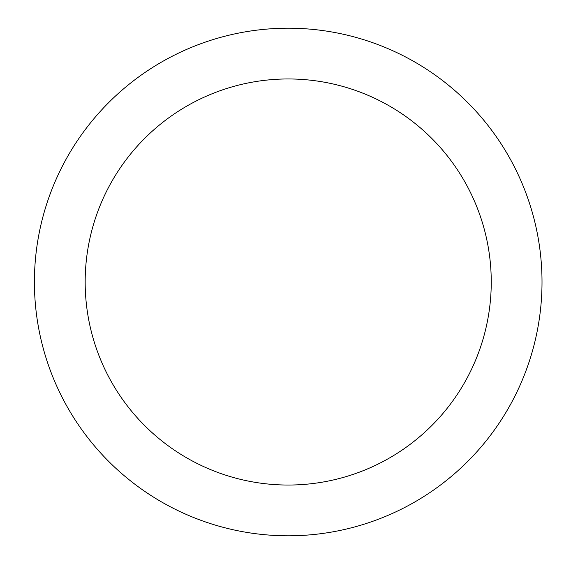 <?xml version="1.0" encoding="UTF-8"?>
<svg xmlns="http://www.w3.org/2000/svg" width="564" height="564" viewBox="0 0 564 564"><rect width="100%" height="100%" fill="white"/><g stroke="black" fill="none" stroke-linecap="round" stroke-linejoin="round"><path stroke-width="0.85" d="M288.211 28.2A253.8 253.8 0 0 1 542.011 282A253.8 253.8 0 0 1 288.211 535.8A253.8 253.8 0 0 1 34.411 282A253.8 253.8 0 0 1 288.211 28.2M288.211 485.04A203.04 203.04 0 0 1 85.171 282A203.04 203.04 0 0 1 288.211 78.96A203.04 203.04 0 0 1 491.251 282A203.04 203.04 0 0 1 288.211 485.04"/></g></svg>
